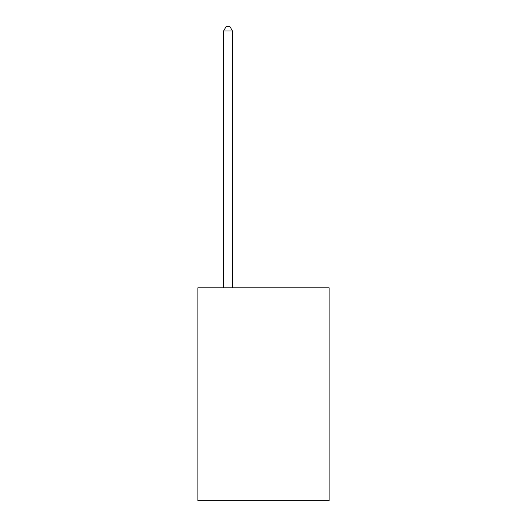 <?xml version="1.0" encoding="UTF-8"?>
<svg xmlns="http://www.w3.org/2000/svg" width="527" height="527" viewBox="0 0 527 527"><rect width="100%" height="100%" fill="white"/><g stroke="black" fill="none" stroke-linecap="round" stroke-linejoin="round"><path stroke-width="0.79" d="M329.131 287.801L329.131 500.65L197.869 500.65L197.869 287.801L329.131 287.801M232.46 287.801L232.46 30.961L223.593 30.961L223.593 287.801M223.593 30.961L226.254 26.35L229.798 26.35L232.46 30.961"/></g></svg>
